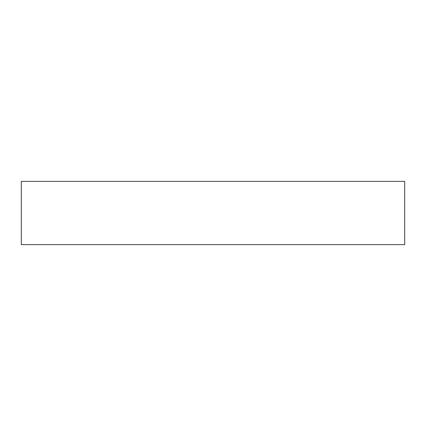 <?xml version="1.0" encoding="UTF-8"?>
<svg xmlns="http://www.w3.org/2000/svg" width="426" height="426" viewBox="0 0 426 426"><rect width="100%" height="100%" fill="white"/><g stroke="black" fill="none" stroke-linecap="round" stroke-linejoin="round"><path stroke-width="0.64" d="M404.7 181.364L404.7 244.636L21.3 244.636L21.3 181.364L404.7 181.364"/></g></svg>
